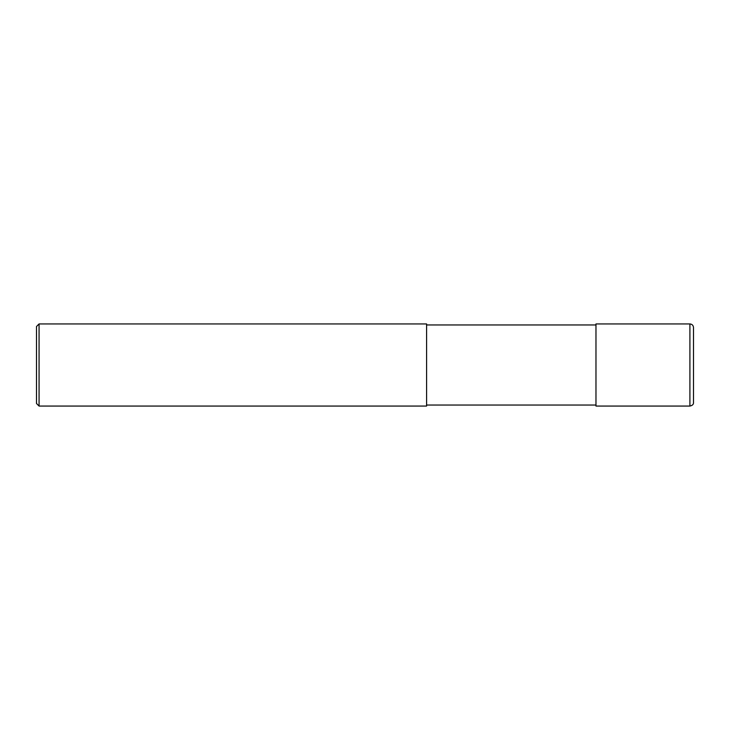 <?xml version="1.0" encoding="UTF-8"?>
<svg xmlns="http://www.w3.org/2000/svg" width="730" height="730" viewBox="0 0 730 730"><rect width="100%" height="100%" fill="white"/><g stroke="black" fill="none" stroke-linecap="round" stroke-linejoin="round"><path stroke-width="1.09" d="M689.905 323.938L689.905 406.062C692.46 405.515 693.655 404.32 693.5 402.467L693.5 327.533C693.29 325.352 692.086 324.147 689.905 323.938L595.972 323.938L595.972 406.062L689.905 406.062M426.594 324.959L595.972 324.959M426.594 323.938L426.594 406.062L39.064 406.062L39.064 323.938L426.594 323.938M39.064 406.062L36.5 403.498L36.5 326.502L39.064 323.938M426.594 405.041L595.972 405.041"/></g></svg>
